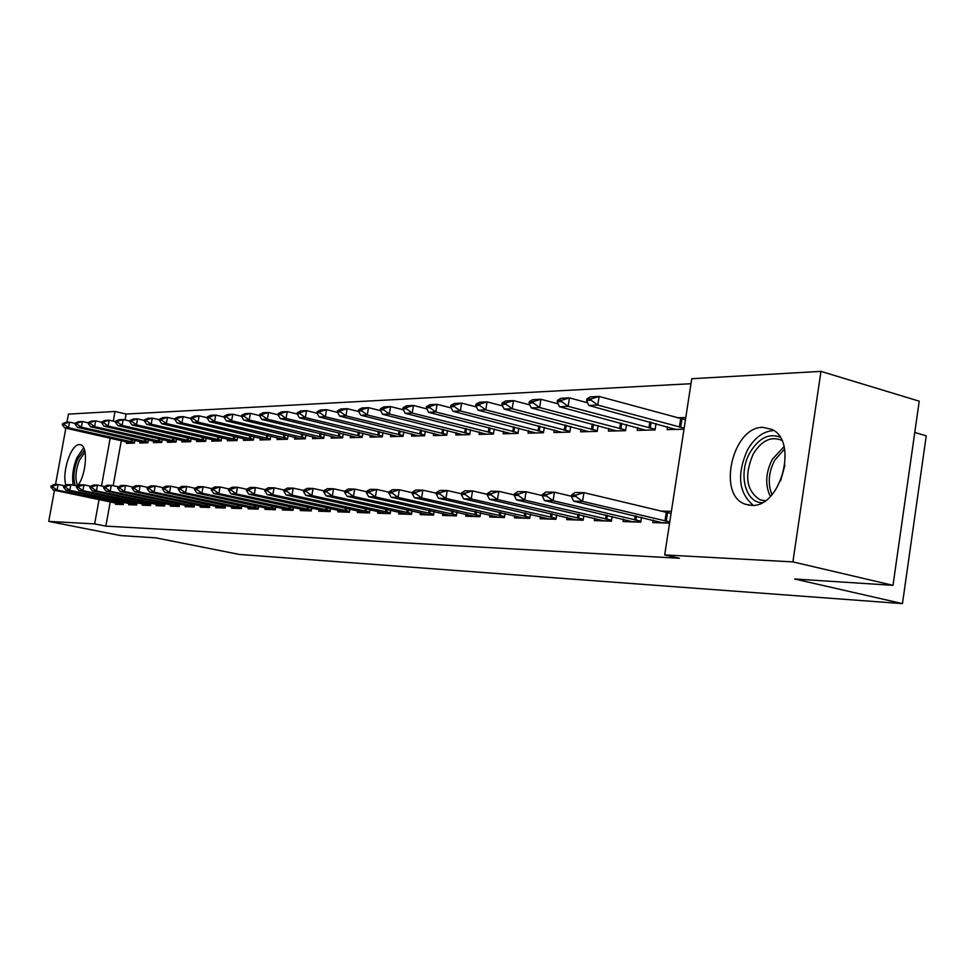 <?xml version="1.0" encoding="UTF-8"?>
<svg xmlns="http://www.w3.org/2000/svg" width="975" height="975" viewBox="0 0 975 975"><rect width="100%" height="100%" fill="white"/><g stroke="black" fill="none" stroke-linecap="round" stroke-linejoin="round"><path stroke-width="1.46" d="M751.323 505.355L745.595 504.294C716.637 495.775 732.359 426.355 762.998 427.367L771.786 429.378C798.842 440.858 780.609 508.28 751.323 505.355M65.922 485.136C61.596 472.607 71.065 443.942 79.365 444.612L80.243 444.697C88.396 445.38 86.58 474.533 77.573 486.001M690.983 383.711L126.116 414.046L115.026 411.474L113.271 421.151M691.75 378.714L820.962 371.378L792.894 561.893L664.694 554.921L691.75 378.714M792.894 561.893L893.003 585.329L919.23 401.188L820.962 371.378M914.769 432.473L926.25 435.813L902.46 603.622L239.277 554.422L155.756 537.847L120.681 535.592L48.75 521.406L54.466 490.254M66.934 422.273L68.433 414.119L115.026 411.474M637.674 427.562L637.236 430.389L655.054 429.938L656.041 423.589M623.415 519.102L623.025 521.564L640.77 522.161L641.526 517.274M581.076 429.158L580.649 431.815L597.188 431.401L598.114 425.539M567.097 517.323L566.731 519.638L583.184 520.199L583.891 515.665M528.474 430.645L528.072 433.156L543.453 432.766L544.318 427.33M514.788 515.665L514.434 517.859L529.73 518.383L530.4 514.166M479.481 432.023L479.091 434.399L493.423 434.033L494.252 428.976M466.062 514.105L465.721 516.202L479.98 516.689L480.614 512.753M433.704 433.302L433.339 435.557L446.745 435.216L447.513 430.499M420.566 512.655L420.237 514.654L433.558 515.105L434.168 511.412M390.865 434.497L390.512 436.642L403.065 436.312L403.808 431.901M377.995 511.302L377.678 513.203L390.158 513.63L390.731 510.157M350.683 435.606L350.342 437.653L362.127 437.361L362.834 433.205M338.069 510.023L337.752 511.838L349.464 512.241L350.025 508.974M312.914 436.654L312.585 438.616L323.676 438.323L324.334 434.423M300.544 508.816L300.251 510.571L311.257 510.937L311.793 507.841M277.351 437.641L277.034 439.506L287.479 439.25L288.113 435.557M265.224 507.683L264.932 509.364L275.316 509.718L275.815 506.781M243.811 438.567L243.494 440.359L253.354 440.115L253.963 436.617M231.916 506.622L231.636 508.231L241.422 508.56L241.91 505.781M212.111 439.445L211.807 441.163L221.13 440.932L221.703 437.617M200.448 505.611L200.168 507.158L209.43 507.475L209.893 504.818M182.106 440.261L181.813 441.919L190.637 441.699L191.197 438.555M170.674 504.648L170.406 506.147L179.168 506.439L179.607 503.917M153.684 441.041L153.392 442.638L161.765 442.431L162.301 439.433M142.46 503.734L142.192 505.184L150.503 505.464L150.93 503.051M126.701 441.785L126.421 443.32L134.367 443.125L134.879 440.261M115.684 502.868L115.428 504.27L123.313 504.538L123.727 502.235M126.116 414.046L125.044 419.969M121.314 440.578L113.173 485.696M110.273 501.759L105.861 526.134L679.465 558.261L664.694 554.921M128.895 503.295L128.639 504.721L136.732 504.989L137.158 502.637M140.01 441.419L139.73 442.991L147.883 442.784L148.407 439.859M156.378 504.185L156.11 505.659L164.641 505.952L165.08 503.478M167.712 440.663L167.42 442.284L176.012 442.065L176.56 438.994M185.36 505.123L185.079 506.647L194.086 506.951L194.549 504.367M196.901 439.859L196.609 441.553L205.676 441.322L206.249 438.092M215.962 506.098L215.682 507.683L225.201 508.012L225.676 505.294M227.736 439.006L227.431 440.761L237.01 440.529L237.608 437.129M248.332 507.146L248.04 508.792L258.119 509.133L258.619 506.269M260.337 438.116L260.02 439.944L270.173 439.688L270.794 436.093M282.628 508.243L282.336 509.949L293.012 510.315L293.536 507.305M294.877 437.153L294.548 439.067L305.297 438.799L305.955 434.996M319.02 509.413L318.715 511.192L330.074 511.582L330.61 508.402M331.512 436.142L331.171 438.141L342.603 437.848L343.285 433.826M357.715 510.656L357.398 512.509L369.488 512.923L370.049 509.559M370.463 435.057L370.11 437.153L382.273 436.849L382.992 432.571M398.933 511.972L398.604 513.923L411.499 514.361L412.096 510.778M411.938 433.899L411.572 436.105L424.552 435.776L425.307 431.218M442.93 513.374L442.589 515.409L456.373 515.885L456.995 512.07M456.202 432.668L455.825 434.984L469.694 434.631L470.486 429.756M489.998 514.873L489.645 517.018L504.416 517.518L505.074 513.447M503.551 431.34L503.149 433.79L518.005 433.412L518.846 428.171M540.467 516.482L540.113 518.737L555.969 519.273L556.664 514.91M554.3 429.914L553.885 432.498L569.827 432.096L570.728 426.453M594.726 518.2L594.348 520.589L611.423 521.162L612.166 516.457M608.851 428.378L608.412 431.121L625.572 430.682L626.523 424.588M653.213 520.041L652.823 522.576L669.569 523.148M660.453 511.071L671.385 511.363M667.619 426.709L667.168 429.634L683.999 429.207M677.259 417.8L685.791 417.519M55.538 484.429L65.849 428.159M105.861 526.134L94.648 523.904L48.75 521.406M893.003 585.329L794.576 578.992L902.46 603.622M110.199 438.092L101.534 485.94M99.084 499.456L94.648 523.904M51.066 485.977L50.895 486.915L52.76 486.952L52.942 486.013L51.066 485.977L54.332 484.417L58.098 484.465L57.074 490.096L123.459 503.722M52.942 486.013L58.098 484.465L64.521 485.806M122.582 504.514L53.308 490.023L57.074 490.096L52.76 486.952M50.895 486.915L53.308 490.023M75.197 423.43L69.53 422.138L68.494 427.732L64.703 427.903L132.039 443.186M64.374 423.674L62.485 423.759L62.315 424.686L64.204 424.6L64.374 423.674L69.53 422.138L65.727 422.321L62.485 423.759M134.489 442.443L68.494 427.732L64.204 424.6M64.703 427.903L62.315 424.686M63.716 486.196L63.546 487.147L65.471 487.183L65.642 486.232L63.716 486.196L67.007 484.612L70.87 484.673L69.822 490.376L136.878 504.173M65.642 486.232L70.87 484.673L77.476 486.05M135.878 504.965L65.959 490.291L69.822 490.376L65.471 487.183M63.546 487.147L65.959 490.291M76.708 486.428L76.525 487.39L78.512 487.415L78.683 486.452L76.708 486.428L80.011 484.807L83.984 484.867L82.924 490.657L150.65 504.636M78.683 486.452L83.984 484.867L90.773 486.293M149.516 505.428L78.963 490.571L82.924 490.657L78.512 487.415M76.525 487.39L78.963 490.571M88.298 422.857L82.4 421.517L81.376 427.184L77.476 427.355L145.433 442.845M77.196 423.065L75.246 423.162L75.075 424.101L77.025 424.003L77.196 423.065L82.4 421.517L78.512 421.712L75.246 423.162M148.005 442.089L81.376 427.184L77.025 424.003M77.476 427.355L75.075 424.101M101.753 422.273L95.635 420.871L94.587 426.623L90.59 426.794L159.169 442.492M90.358 422.443L88.359 422.541L88.189 423.491L90.175 423.406L90.358 422.443L95.635 420.871L91.626 421.066L88.359 422.541M161.887 441.736L94.587 426.623L90.175 423.406M90.59 426.794L88.189 423.491M75.221 485.574C72.93 478.347 73.71 469.609 77.549 459.371L84.52 449.914M85.057 452.059L79.292 460.395C75.441 470.901 74.917 479.371 77.72 485.806M83.655 447.757L76.769 457.921C72.967 467.756 71.784 476.836 73.235 485.16M761.963 502.722C744.863 502.466 738.087 472.875 750.007 452.473C758.757 438.153 768.739 433.022 779.951 437.092M781.804 440.456L780.987 440.018C770.579 436.154 761.304 440.883 753.151 454.179C744.035 475.666 746.326 490.864 760.025 499.797L765.277 500.723M784.899 465.307L780.646 480.797M773.699 430.523C763.34 431.157 754.577 437.665 747.423 450.048C736.673 474.447 738.611 492.862 753.224 505.306M90.053 486.659L89.871 487.622L91.906 487.671L92.089 486.683L90.053 486.659L93.368 485.014L97.451 485.087L96.391 490.937L164.787 505.111M92.089 486.683L97.451 485.087L104.447 486.549M163.52 505.903L92.308 490.852L96.391 490.937L91.906 487.671M89.871 487.622L92.308 490.852M103.764 486.891L103.582 487.878L105.678 487.914L105.848 486.927L103.764 486.891L107.104 485.233L111.284 485.294L110.212 491.242L179.315 505.598M105.848 486.927L111.284 485.294L118.487 486.817M177.901 506.403L106.031 491.144L110.212 491.242L105.678 487.914M103.582 487.878L106.031 491.144M115.574 421.675L109.212 420.213L108.164 426.038L104.045 426.209L173.257 442.138M103.874 421.809L101.814 421.907L101.644 422.87L103.691 422.772L103.874 421.809L109.212 420.213L105.105 420.42L101.814 421.907M176.134 441.37L108.164 426.038L103.691 422.772M104.045 426.209L101.644 422.87M129.773 421.054L123.179 419.543L122.107 425.441L117.877 425.624L187.736 441.773M117.756 421.151L115.647 421.249L115.477 422.236L117.573 422.138L117.756 421.151L123.179 419.543L118.95 419.75L115.647 421.249M190.771 441.005L122.107 425.441L117.573 422.138M117.877 425.624L115.477 422.236M117.853 487.134L117.683 488.134L119.827 488.17L120.01 487.171L117.853 487.134L121.205 485.452L125.519 485.513L124.434 491.546L194.232 506.11M120.01 487.171L125.519 485.513L132.929 487.086M192.66 506.903L120.132 491.449L124.434 491.546L119.827 488.17M117.683 488.134L120.132 491.449M144.385 420.432L137.524 418.848L136.439 424.832L132.1 425.015L202.605 441.395M132.027 420.481L129.87 420.578L129.687 421.578L131.857 421.468L132.027 420.481L137.524 418.848L133.173 419.055L129.87 420.578M205.798 440.615L136.439 424.832L131.857 421.468M132.1 425.015L129.687 421.578M132.356 487.378L132.173 488.402L134.379 488.438L134.562 487.427L132.356 487.378L135.72 485.672L140.144 485.745L139.047 491.851L209.576 506.622M134.562 487.427L140.144 485.745L147.786 487.366M207.846 507.414L134.623 491.753L139.047 491.851L134.379 488.438M132.173 488.402L134.623 491.753M159.413 419.786L152.271 418.129L151.186 424.198L146.725 424.381L217.888 441.005M146.713 419.786L144.483 419.884L144.3 420.895L146.53 420.798L146.713 419.786L152.271 418.129L147.81 418.348L144.483 419.884M221.252 440.225L151.186 424.198L146.53 420.798M146.725 424.381L144.3 420.895M147.262 487.646L147.079 488.67L149.358 488.707L149.541 487.683L147.262 487.646L150.637 485.916L155.196 485.977L154.099 492.18L225.347 507.146M149.541 487.683L155.196 485.977L163.081 487.658M223.446 507.951L149.541 492.082L154.099 492.18L149.358 488.707M147.079 488.67L149.541 492.082M174.866 419.128L167.456 417.398L166.347 423.552L161.752 423.747L233.586 440.615M161.813 419.067L159.522 419.177L159.327 420.201L161.631 420.091L161.813 419.067L167.456 417.398L162.849 417.617L159.522 419.177M237.132 439.822L166.347 423.552L161.631 420.091M161.752 423.747L159.327 420.201M162.606 487.902L162.423 488.95L164.763 488.999L164.946 487.951L162.606 487.902L165.994 486.147L170.686 486.22L169.577 492.509L241.568 507.695M164.946 487.951L170.686 486.22L178.815 487.963M239.497 508.499L164.885 492.412L169.577 492.509L164.763 488.999M162.423 488.95L164.885 492.412M190.783 418.446L183.068 416.63L181.959 422.882L177.231 423.077L249.746 440.2M177.353 418.336L174.988 418.446L174.805 419.482L177.158 419.384L177.353 418.336L183.068 416.63L178.34 416.861L174.988 418.446M253.476 439.408L181.959 422.882L177.158 419.384M177.231 423.077L174.805 419.482M178.413 488.183L178.218 489.243L180.631 489.279L180.814 488.219L178.413 488.183L181.801 486.391L186.639 486.476L185.506 492.85L258.277 508.255M180.814 488.219L186.639 486.476L195.024 488.268M255.998 509.06L180.68 492.741L185.506 492.85L180.631 489.279M178.218 489.243L180.68 492.741M207.175 417.751L199.144 415.85L198.022 422.187L193.16 422.394L266.358 439.786M193.342 417.58L190.917 417.702L190.734 418.75L193.16 418.641L193.342 417.58L199.144 415.85L194.269 416.093L190.917 417.702M270.294 438.982L198.022 422.187L193.16 418.641M193.16 422.394L190.734 418.75M194.683 488.463L194.488 489.535L196.974 489.584L197.169 488.499L194.683 488.463L198.096 486.647L203.068 486.72L201.935 493.204L275.462 508.84M197.169 488.499L203.068 486.72L211.733 488.597M272.988 509.633L196.95 493.094L201.935 493.204L196.974 489.584M194.488 489.535L196.95 493.094M224.067 417.032L215.707 415.045L214.573 421.48L209.552 421.7L283.457 439.347M209.82 416.8L207.322 416.922L207.127 417.995L209.637 417.873L209.82 416.8L215.707 415.045L210.685 415.289L207.322 416.922M287.601 438.543L214.573 421.48L209.637 417.873M209.552 421.7L207.127 417.995M211.453 488.743L211.258 489.84L213.817 489.889L214.012 488.792L211.453 488.743L214.866 486.915L220.009 486.988L218.851 493.569L293.17 509.438M214.012 488.792L220.009 486.988L228.954 488.926M290.489 510.23L213.72 493.447L218.851 493.569L213.817 489.889M211.258 489.84L213.72 493.447M241.471 416.301L232.769 414.229L231.623 420.749L226.456 420.968L301.068 438.896M226.797 416.008L224.226 416.13L224.031 417.215L226.614 417.093L226.797 416.008L232.769 414.229L227.602 414.472L224.226 416.13M305.419 438.08L231.623 420.749L226.614 417.093M226.456 420.968L224.031 417.215M228.735 489.048L228.54 490.157L231.185 490.206L231.38 489.097L228.735 489.048L232.172 487.183L237.461 487.256L236.291 493.935L311.415 510.047M231.38 489.097L237.461 487.256L246.712 489.279M308.514 510.851L231.002 493.825L236.291 493.935L231.185 490.206M228.54 490.157L231.002 493.825M259.423 415.545L250.368 413.363L249.21 419.993L243.872 420.225L319.203 438.445M244.298 415.179L241.642 415.301L241.447 416.41L244.116 416.276L244.298 415.179L250.368 413.363L245.03 413.632L241.642 415.301M323.798 437.617L249.21 419.993L244.116 416.276M243.872 420.225L241.447 416.41M246.565 489.352L246.37 490.486L249.088 490.535L249.295 489.401L246.565 489.352L250.002 487.451L255.462 487.537L254.292 494.325L330.22 510.681M249.295 489.401L255.462 487.537L265.029 489.633M327.088 511.485L248.832 494.203L254.292 494.325L249.088 490.535M246.37 490.486L248.832 494.203M277.997 414.789L268.503 412.486L267.333 419.226L261.836 419.457L337.886 437.97M262.36 414.326L259.618 414.46L259.423 415.569L262.165 415.447L262.36 414.326L268.503 412.486L263.006 412.754L259.618 414.46M342.725 437.141L267.333 419.226L262.165 415.447M261.836 419.457L259.423 415.569M264.968 489.669L264.773 490.815L267.577 490.864L267.784 489.718L264.968 489.669L268.418 487.744L274.048 487.829L272.854 494.715L349.623 511.339M267.784 489.718L274.048 487.829L283.957 490.011L283.762 491.168L286.662 491.217L286.869 490.047L283.969 489.998L287.418 488.036L293.231 488.134L303.578 490.413M346.235 512.131L267.223 494.605L272.854 494.715L267.577 490.864M264.773 490.815L267.223 494.605M297.204 414.009L287.235 411.584L286.053 418.421L280.373 418.665L357.155 437.482M280.983 413.449L278.155 413.583L277.96 414.716L280.788 414.582L280.983 413.449L287.235 411.584L281.556 411.852L278.155 413.583M362.249 436.642L286.053 418.421L280.788 414.582M280.373 418.665L277.96 414.716M286.869 490.047L293.231 488.134L292.037 495.129L369.635 512.009M365.991 512.801L286.211 495.008L292.037 495.129L286.662 491.217M283.762 491.168L286.211 495.008M317.033 413.217L306.564 410.646L305.358 417.592L299.508 417.848L377.033 436.983M300.215 412.535L297.29 412.681L297.095 413.827L300.02 413.692L300.215 412.535L306.564 410.646L300.69 410.926L297.29 412.681M382.395 436.13L305.358 417.592L300.02 413.692M299.508 417.848L297.095 413.827M303.591 490.34L303.383 491.522L306.382 491.571L306.589 490.388L303.591 490.34L307.04 488.341L313.06 488.438L311.842 495.556L390.305 512.704M306.589 490.388L313.06 488.438L323.846 490.839M386.38 513.496L305.833 495.422L311.842 495.556L306.382 491.571M303.383 491.522L305.833 495.422M337.533 412.388L326.528 409.671L325.321 416.739L319.264 416.995L397.544 436.459M320.08 411.596L317.058 411.742L316.863 412.913L319.885 412.778L320.08 411.596L326.528 409.671L320.47 409.963L317.058 411.742M403.187 435.606L325.321 416.739L319.885 412.778M319.264 416.995L316.863 412.913M323.871 490.681L323.663 491.888L326.771 491.948L326.966 490.742L323.871 490.681L327.332 488.658L333.548 488.755L332.317 495.995L411.657 513.435M326.966 490.742L333.548 488.755L344.809 491.278M407.428 514.215L326.101 495.861L332.317 495.995L326.771 491.948M323.663 491.888L326.101 495.861M358.715 411.548L347.161 408.671L345.942 415.85L339.678 416.118L418.714 435.923M340.616 410.633L337.484 410.78L337.289 411.974L340.409 411.828L340.616 410.633L347.161 408.671L340.897 408.976L337.484 410.78M424.661 435.057L345.942 415.85L340.409 411.828M339.678 416.118L337.289 411.974M344.845 491.047L344.638 492.278L347.843 492.326L348.051 491.107L344.845 491.047L348.294 488.987L354.729 489.084L353.486 496.446L433.717 514.178M348.051 491.107L354.729 489.084L366.49 491.729M429.183 514.958L347.063 496.312L353.486 496.446L347.843 492.326M344.638 492.278L347.063 496.312M380.64 410.682L368.489 407.635L367.258 414.948L360.787 415.216L440.59 435.374M361.847 409.634L358.617 409.78L358.41 410.999L361.64 410.853L361.847 409.634L368.489 407.635L362.018 407.952L358.617 409.78M446.855 434.497L367.258 414.948L361.64 410.853M360.787 415.216L358.41 410.999M366.551 491.424L366.332 492.668L369.659 492.728L369.866 491.485L366.551 491.424L370 489.328L376.655 489.426L375.399 496.921L456.532 514.946M369.866 491.485L376.655 489.426L388.952 492.217M451.669 515.726L368.745 496.775L375.399 496.921L369.659 492.728M366.332 492.668L368.745 496.775M403.333 409.793L390.573 406.563L389.317 413.997L382.627 414.29L463.198 434.801M383.809 408.598L380.469 408.757L380.262 409.987L383.602 409.829L383.809 408.598L390.573 406.563L383.87 406.892L380.469 408.757M469.804 433.924L389.317 413.997L383.602 409.829M382.627 414.29L380.262 409.987M389.013 491.814L388.806 493.082L392.242 493.143L392.45 491.875L389.013 491.814L392.462 489.669L399.36 489.779L398.08 497.408L480.127 515.738M392.45 491.875L399.36 489.779L412.206 492.704M474.923 516.518L391.194 497.25L398.08 497.408L392.242 493.143M388.806 493.082L391.194 497.25M426.843 408.878L413.424 405.454L412.157 413.022L405.222 413.315L486.586 434.204M406.551 407.526L403.089 407.684L402.882 408.939L406.343 408.781L406.551 407.526L413.424 405.454L406.477 405.795L403.089 407.684M493.545 433.327L412.157 413.022L406.343 408.781M405.222 413.315L402.882 408.939M412.291 492.217L412.072 493.496L415.643 493.569L415.85 492.278L412.291 492.217L415.728 490.035L422.882 490.145L421.59 497.908L504.562 516.567M415.85 492.278L422.882 490.145L436.312 493.228M498.981 517.335L414.448 497.75L421.59 497.908L415.643 493.569M412.072 493.496L414.448 497.75M451.193 407.94L437.092 404.308L435.825 412.011L428.634 412.315L510.778 433.595M430.109 406.404L426.514 406.575L426.307 407.855L429.89 407.696L430.109 406.404L437.092 404.308L429.902 404.662L426.514 406.575M518.115 432.705L435.825 412.011L429.89 407.696M428.634 412.315L426.307 407.855M436.41 492.631L436.203 493.947L439.896 494.008L440.115 492.692L436.41 492.631L439.847 490.413L447.257 490.523L445.953 498.432L529.876 517.42M440.115 492.692L447.257 490.523L461.321 493.777M523.892 518.188L438.555 498.274L445.953 498.432L439.896 494.008M436.203 493.947L438.555 498.274M476.458 406.965L461.638 403.114L460.346 410.95L452.9 411.279L535.823 432.961M454.521 405.259L450.803 405.429L450.584 406.733L454.301 406.563L454.521 405.259L461.638 403.114L454.179 403.479L450.803 405.429M543.562 432.059L460.346 410.95L454.301 406.563M452.9 411.279L450.584 406.733M461.443 493.058L461.224 494.398L465.063 494.471L465.282 493.131L461.443 493.058L464.868 490.803L472.546 490.913L471.242 498.968L556.116 518.31M465.282 493.131L472.546 490.913L487.281 494.349M549.717 519.066L463.552 498.81L471.242 498.968L465.063 494.471M461.224 494.398L463.552 498.81M502.673 405.966L487.086 401.883L485.782 409.866L478.055 410.195L561.771 432.303M479.846 404.064L475.995 404.247L475.776 405.563L479.627 405.393L479.846 404.064L487.086 401.883L479.359 402.261L475.995 404.247M569.936 431.401L485.782 409.866L479.627 405.393M478.055 410.195L475.776 405.563M487.415 493.508L487.195 494.873L491.181 494.947L491.4 493.582L487.415 493.508L490.827 491.205L498.81 491.327L497.482 499.529L583.33 519.236M491.4 493.582L498.81 491.327L514.252 494.947M576.481 519.98L489.499 499.358L497.482 499.529L491.181 494.947M487.195 494.873L489.499 499.358M529.9 404.942L513.508 400.603L512.192 408.732L504.16 409.086L588.681 431.62M506.135 402.821L502.125 403.004L501.906 404.357L505.915 404.174L506.135 402.821L513.508 400.603L505.477 400.993L502.125 403.004M597.297 430.718L512.192 408.732L505.915 404.174M504.16 409.086L501.906 404.357M514.398 493.972L514.178 495.361L518.322 495.434L518.542 494.045L514.398 493.972L517.786 491.619L526.086 491.753L524.745 500.114L611.581 520.199M518.542 494.045L526.086 491.753L542.271 495.58M604.244 520.918L516.445 499.943L524.745 500.114L518.322 495.434M514.178 495.361L516.445 499.943M558.188 403.882L540.942 399.275L539.614 407.562L531.278 407.916L616.59 430.913M533.435 401.529L529.279 401.724L529.059 403.102L533.215 402.907L533.435 401.529L540.942 399.275L532.606 399.677L529.279 401.724M625.682 429.999L539.614 407.562L533.215 402.907M531.278 407.916L529.059 403.102M542.453 494.459L542.222 495.873L546.524 495.958L546.756 494.532L542.453 494.459L545.817 492.058L554.446 492.192L553.081 500.723L640.916 521.186M546.756 494.532L554.446 492.192L571.423 496.251M633.08 521.905L544.464 500.541L553.081 500.723L546.524 495.958M542.222 495.873L544.464 500.541M587.608 402.797L569.461 397.885L568.12 406.343L559.455 406.709L645.56 430.182M561.819 400.189L557.493 400.396L557.273 401.798L561.6 401.602L561.819 400.189L569.461 397.885L560.796 398.312L557.493 400.396M655.163 429.268L568.12 406.343L561.6 401.602M559.455 406.709L557.273 401.798M571.63 494.959L571.399 496.409L575.884 496.494L576.115 495.044L571.63 494.959L574.97 492.509L583.94 492.655L671.068 513.435M576.115 495.044L583.94 492.655L582.562 501.357L669.764 521.905M663.024 522.929L573.592 501.162L582.562 501.357L575.884 496.494M571.399 496.409L573.592 501.162M685.449 419.762L599.138 396.447L597.773 405.076L588.754 405.454L675.651 429.414M591.337 398.799L586.84 399.007L586.609 400.445L591.118 400.237L591.337 398.799L599.138 396.447L590.107 396.886L586.84 399.007M684.158 428.159L597.773 405.076L591.118 400.237M588.754 405.454L586.609 400.445M120.973 503.271L121.253 501.723M120.059 503.088L120.339 501.528M122.241 504.392L123.338 504.428M131.515 439.506L131.113 441.773M132.429 439.713L132.015 441.967M134.343 503.709L134.623 502.113M133.417 503.527L133.709 501.918M135.525 504.843L136.744 504.892M148.054 504.16L148.346 502.515M147.115 503.977L147.42 502.32M149.163 505.306L150.516 505.355M144.982 439.079L144.568 441.419M145.897 439.286L145.482 441.614M158.803 438.64L158.377 441.053M159.729 438.847L159.303 441.248M770.323 496.47C764.961 485.148 765.619 472.765 772.322 459.31L783.997 446.635M784.522 448.975L774.662 460.298C768.519 472.448 767.618 483.917 771.968 494.715M162.13 504.623L162.435 502.929M161.192 504.441L161.497 502.734M163.166 505.781L164.665 505.842M176.597 505.099L176.914 503.344M175.646 504.916L175.963 503.149M177.535 506.269L179.181 506.33M173.002 438.189L172.551 440.676M173.928 438.397L173.489 440.871M187.566 437.714L187.115 440.286M188.516 437.933L188.065 440.481M191.453 505.586L191.783 503.783M190.491 505.403L190.82 503.575M192.307 506.781L194.11 506.842M202.544 437.239L202.069 439.883M203.495 437.458L203.032 440.091M206.737 506.098L207.053 504.221M205.762 505.903L206.091 504.014M207.48 507.293L209.442 507.353M217.925 436.739L217.449 439.469M218.9 436.958L218.412 439.676M222.434 506.61L222.775 504.684M221.447 506.415L221.788 504.465M223.08 507.817L225.213 507.89M233.756 436.227L233.257 439.055M234.731 436.459L234.232 439.262M238.595 507.146L238.936 505.148M237.595 506.939L237.949 504.928M239.131 508.365L241.447 508.45M250.027 435.703L249.515 438.616M251.014 435.923L250.502 438.823M255.218 507.695L255.572 505.623M254.207 507.487L254.572 505.403M255.633 508.926L258.143 509.011M266.772 435.155L266.248 438.165M267.759 435.386L267.248 438.384M272.33 508.255L272.695 506.11M271.306 508.048L271.684 505.891M272.622 509.498L275.328 509.596M284.005 434.582L283.469 437.714M285.017 434.826L284.481 437.921M289.953 508.828L290.331 506.622M288.917 508.621L289.307 506.391M290.123 510.096L293.036 510.193M301.75 433.997L301.202 437.239M302.774 434.241L302.226 437.458M308.112 509.425L308.502 507.134M307.064 509.218L307.466 506.915M308.137 510.705L311.281 510.815M320.044 433.4L319.471 436.751M321.08 433.643L320.507 436.971M326.832 510.047L327.234 507.67M325.784 509.84L326.186 507.439M326.71 511.339L330.086 511.461M338.898 432.766L338.301 436.252M339.934 433.022L339.349 436.471M346.137 510.681L346.552 508.207M345.077 510.461L345.491 507.975M345.857 511.997L349.489 512.119M358.337 432.12L357.727 435.727M359.385 432.376L358.788 435.959M366.064 511.339L366.49 508.767M364.979 511.119L365.418 508.536M365.613 512.667L369.513 512.789M378.385 431.438L377.764 435.191M379.458 431.706L378.836 435.423M386.624 512.009L387.075 509.34M385.539 511.79L385.978 509.108M386.003 513.35L390.171 513.496M399.092 430.743L398.446 434.643M400.177 431.011L399.531 434.874M407.867 512.716L408.33 509.937M406.758 512.484L407.221 509.693M407.05 514.069L411.523 514.227M420.469 430.012L419.798 434.07M421.566 430.292L420.895 434.314M429.817 513.435L430.292 510.547M428.695 513.203L429.183 510.291M428.805 514.812L433.582 514.971M442.565 429.256L441.87 433.485M443.674 429.536L442.979 433.729M452.51 514.178L453.009 511.168M451.388 513.947L451.876 510.912M451.279 515.568L456.398 515.751M465.416 428.476L464.685 432.876M466.525 428.756L465.806 433.119M475.995 514.958L476.507 511.814M474.849 514.715L475.361 511.558M474.533 516.36L480.005 516.543M489.036 427.659L488.292 432.242M490.169 427.94L489.426 432.498M500.297 515.751L500.833 512.472M499.139 515.519L499.675 512.216M498.603 517.177L504.441 517.372M513.496 426.806L512.728 431.584M514.642 427.099L513.874 431.852M525.476 516.579L526.025 513.155M524.306 516.336L524.855 512.887M523.514 518.03L529.754 518.237M538.834 425.917L538.029 430.913M539.992 426.209L539.187 431.182M551.57 517.445L552.143 513.862M550.388 517.189L550.96 513.581M549.327 518.907L555.994 519.127M565.073 424.978L564.245 430.219M566.256 425.295L565.427 430.487M578.638 518.334L579.235 514.581M577.432 518.078L578.029 514.3M576.091 519.809L583.208 520.053M592.3 424.015L591.435 429.487M593.495 424.32L592.629 429.768M606.73 519.261L607.34 515.324M605.512 519.005L606.133 515.044M603.866 520.76L611.447 521.016M620.551 422.992L619.649 428.732M621.758 423.321L620.856 429.012M635.907 520.223L636.541 516.092M634.664 519.955L635.31 515.799M632.69 521.735L640.794 522.003M649.886 421.931L648.948 427.952M651.105 422.26L650.179 428.232M666.217 521.211L667.522 512.74M664.974 520.955L666.278 512.472M662.647 522.746L669.593 522.99M680.684 418.738L679.392 427.135M681.927 419.031L680.635 427.428M745.595 504.294L749.105 505.172M764.839 501.016L760.025 499.797"/></g></svg>
